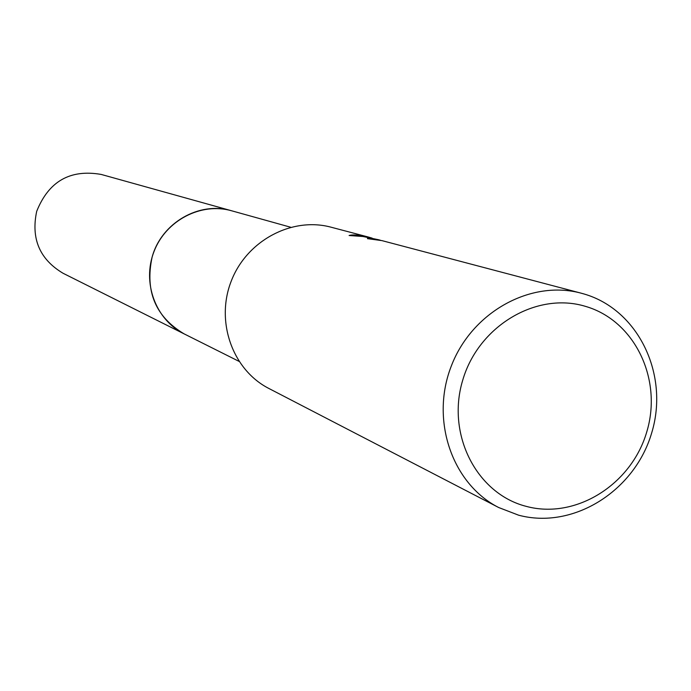 <?xml version="1.0" encoding="UTF-8"?>
<svg xmlns="http://www.w3.org/2000/svg" width="691" height="691" viewBox="0 0 691 691"><rect width="100%" height="100%" fill="white"/><g stroke="black" fill="none" stroke-linecap="round" stroke-linejoin="round"><path stroke-width="1.04" d="M584.094 293.995C638.51 309.818 669.424 374.755 651.717 432.808C634.787 491.094 573.15 529.842 518.57 515.175L498.643 507.505C452.035 483.812 430.173 420.085 451.258 366.161C471.823 312.03 530.809 279.475 581.261 293.209L584.094 293.995M581.261 293.209L381.985 240.632L367.465 238.654C367.171 237.721 370.894 238.084 378.651 239.751L362.956 236.503L349.102 235.51C352.712 234.413 359.13 234.923 368.363 237.039L372.147 238.136M585.553 306.389C634.744 320.598 662.799 379.324 646.759 431.91C631.436 484.693 575.603 519.718 526.292 506.382C476.764 493.84 446.248 434.674 462.65 380.43C478.319 325.971 536.613 291.386 585.553 306.389M378.651 239.751L380.43 240.252M498.643 507.505L268.929 388.497C232.642 370.022 215.35 321.747 231.165 281.306C246.583 240.727 291.809 216.551 331.101 227.209L368.363 237.039M184.946 334.289L184.16 333.9C155.656 319.864 141.836 282.619 153.998 251.559C165.831 220.377 201.081 202.048 231.623 210.781L232.47 211.023M231.623 210.781C199.328 200.977 161.357 222.873 152.124 257.078C144.808 291.179 155.484 316.78 184.16 333.9L63.088 273.282C39.681 259.341 30.879 238.697 36.692 211.342C48.681 181.327 70.18 169.027 101.197 174.434L290.643 227.227M184.16 333.891L238.948 361.324"/></g></svg>

